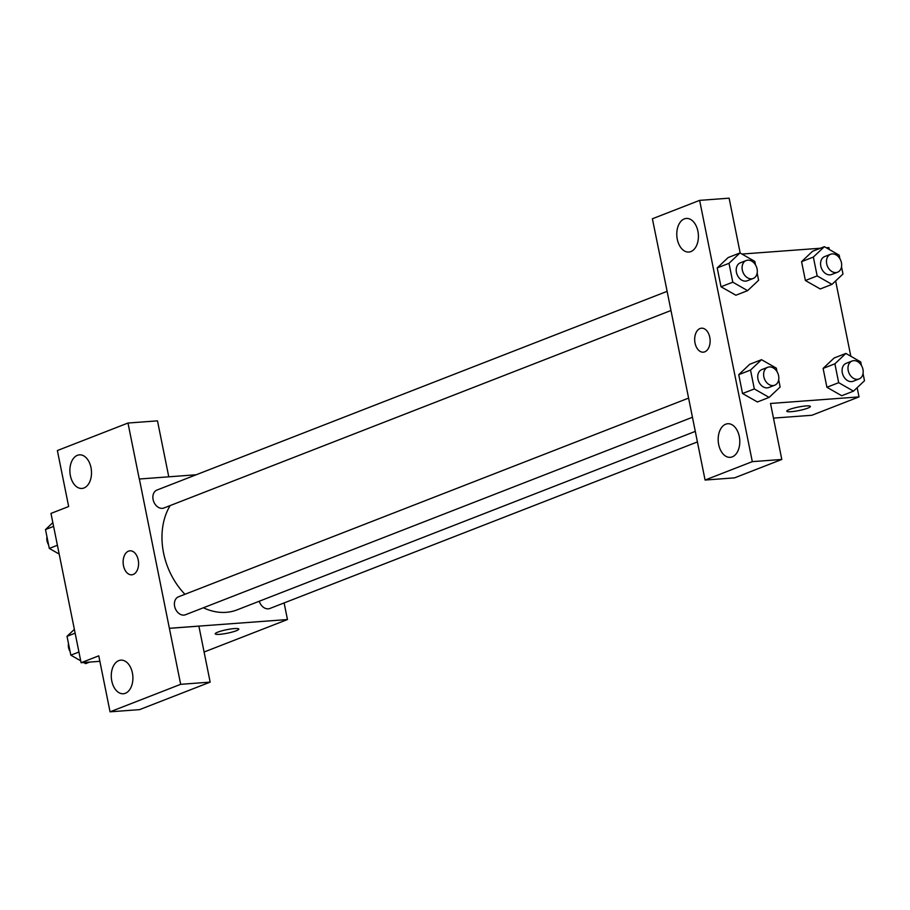 <?xml version="1.0" encoding="UTF-8"?>
<svg xmlns="http://www.w3.org/2000/svg" width="910" height="910" viewBox="0 0 910 910"><rect width="100%" height="100%" fill="white"/><g stroke="black" fill="none" stroke-linecap="round" stroke-linejoin="round"><path stroke-width="1.36" d="M99.872 661.32L81.092 662.719L50.983 513.411L68.659 506.529L57.375 450.541L127.991 423.036L139.275 479.024L196.196 474.77M215.226 633.826A12.035 1.774 168.6 0 0 223.303 633.906A12.035 1.774 168.6 0 0 236.247 630.766A12.035 1.774 -11.4 0 1 223.291 633.906A12.035 1.774 -11.4 0 1 215.226 633.826A12.035 1.774 -11.4 0 1 226.67 629.709A12.035 1.774 -11.4 0 1 238.818 629.072A12.035 1.774 -11.4 0 1 236.247 630.766A12.035 1.774 168.6 0 0 238.818 629.072M81.092 662.719L98.769 655.837L110.053 711.825L139.56 709.629L210.164 682.125L198.88 626.137L169.385 628.332L139.367 478.99M284.113 602.92L287.469 619.539L204.102 652.015M287.469 619.539L169.476 628.287M118.8 660.614A16.846 10.784 -94.2 0 0 111.509 679.361A16.846 10.784 -94.2 0 0 123.339 693.738A16.846 10.784 -94.2 0 0 132.837 676.141A16.846 10.784 -94.2 0 0 120.848 660.148A16.846 10.784 -94.2 0 0 118.8 660.614M210.164 682.125L180.669 684.32L169.385 628.332M110.053 711.825L180.669 684.32M127.991 423.036L157.487 420.852L168.771 476.806M77.407 455.318A16.846 10.784 -94.2 0 0 70.115 474.064A16.846 10.784 -94.2 0 0 81.946 488.442A16.846 10.784 -94.2 0 0 91.444 470.857A16.846 10.784 -94.2 0 0 79.454 454.852A16.846 10.784 -94.2 0 0 77.407 455.318M138.218 559.946A12.035 7.701 85.8 0 1 131.745 574.813A12.035 7.701 85.8 0 1 123.168 563.392A12.035 7.701 85.8 0 1 129.959 550.823A12.035 7.701 85.8 0 1 138.218 559.946M129.971 550.823A12.035 7.701 -94.2 0 0 123.18 563.392A12.035 7.701 -94.2 0 0 131.745 574.813M688.654 398.079L178.508 596.801A9.623 7.257 68.7 0 0 174.891 607.368A9.623 7.257 68.7 0 0 183.877 615.103A9.623 7.257 68.7 0 0 185.492 614.739L692.51 417.235M667.132 291.337L156.975 490.046A9.623 7.257 68.7 0 0 153.358 500.614A9.623 7.257 68.7 0 0 162.355 508.349A9.623 7.257 68.7 0 0 163.971 507.985L670.988 310.492M259.282 601.226A9.623 7.257 68.7 0 0 268.245 608.836A9.623 7.257 68.7 0 0 269.861 608.483L697.39 441.941M203.385 607.766A65.065 49.049 68.7 0 0 226.135 612.339A65.065 49.049 68.7 0 0 237.032 609.893L695.274 431.397M170.17 505.573A65.065 49.049 68.7 0 0 184.946 594.287M663.777 274.718L705.079 480.048L752.308 461.643L699.631 200.371L652.39 218.764L663.777 274.718M857.152 387.694L859.017 396.908L811.879 415.267L773.477 418.111M701.508 328.191A12.035 7.701 -94.2 0 0 700.052 328.521A12.035 7.701 85.8 0 1 701.508 328.191A12.035 7.701 85.8 0 1 710.084 339.623A12.035 7.701 85.8 0 1 703.293 352.181A12.035 7.701 85.8 0 1 694.842 341.91A12.035 7.701 85.8 0 1 700.052 328.521A12.035 7.701 -94.2 0 0 694.842 341.91A12.035 7.701 -94.2 0 0 703.293 352.181M725.691 424.208A16.846 10.784 85.8 0 1 727.738 423.741A16.846 10.784 85.8 0 1 739.739 439.746A16.846 10.784 85.8 0 1 730.23 457.332A16.846 10.784 85.8 0 1 718.411 442.954A16.846 10.784 85.8 0 1 725.691 424.208M684.297 218.912A16.846 10.784 85.8 0 1 686.345 218.445A16.846 10.784 85.8 0 1 698.345 234.45A16.846 10.784 85.8 0 1 688.836 252.047A16.846 10.784 85.8 0 1 677.017 237.669A16.846 10.784 85.8 0 1 684.297 218.912M699.631 200.371L729.126 198.175L740.183 253.048M705.079 480.048L734.575 477.852L781.804 459.459L770.52 403.471L859.017 396.908M781.804 459.459L752.308 461.643M757.404 401.97L742.537 393.518L738.738 374.67L749.726 364.262L738.738 374.67L742.537 393.518L754.322 388.934L750.522 370.074L761.522 359.689L776.332 368.163L777.049 371.712M863.044 373.544L864.5 380.755L853.5 391.141L841.716 395.736L826.906 387.262L823.106 368.402L834.095 358.005M841.522 266.801L842.979 274.012L831.967 284.398L817.169 275.923L805.384 280.507L801.573 261.659L812.573 251.251L801.573 261.659L805.384 280.507L820.251 288.959M735.883 295.215L721.016 286.775L717.216 267.915L728.205 257.507L717.216 267.915L721.016 286.775L732.8 282.18L729.001 263.32L740.001 252.935L754.811 261.409L755.528 264.958M826.314 247.793L828.908 247.6L829.294 249.499M835.63 280.94L850.816 356.254M741.957 254.049L820.365 248.237M786.775 411.195A12.035 1.774 168.6 0 0 794.851 411.274A12.035 1.774 168.6 0 0 807.784 408.135A12.035 1.774 -11.4 0 1 794.839 411.274A12.035 1.774 -11.4 0 1 786.775 411.195A12.035 1.774 -11.4 0 1 798.218 407.077A12.035 1.774 -11.4 0 1 810.366 406.44A12.035 1.774 -11.4 0 1 807.784 408.135A12.035 1.774 168.6 0 0 810.366 406.44M817.169 275.923L813.358 257.064L824.369 246.678L839.168 255.153L839.885 258.702M830.568 254.277L824.676 256.563A9.623 7.257 68.7 0 0 821.411 268.166A9.623 7.257 68.7 0 0 831.66 274.501L837.553 272.215A9.623 7.257 68.7 0 0 841.17 261.636A9.623 7.257 68.7 0 0 832.184 253.913A9.623 7.257 68.7 0 0 830.568 254.277A9.623 7.257 68.7 0 0 827.304 265.879A9.623 7.257 68.7 0 0 837.553 272.215M831.967 284.398L820.183 288.982M813.358 257.064L801.573 261.659M824.369 246.678L812.584 251.274M853.5 391.141L838.69 382.678L834.891 363.818L845.89 353.433L860.701 361.907L861.417 365.456M852.09 361.02L846.198 363.317A9.623 7.257 68.7 0 0 842.933 374.92A9.623 7.257 68.7 0 0 853.182 381.256L859.074 378.958A9.623 7.257 68.7 0 0 862.703 368.391A9.623 7.257 68.7 0 0 853.705 360.656A9.623 7.257 68.7 0 0 852.09 361.02A9.623 7.257 68.7 0 0 848.825 372.622A9.623 7.257 68.7 0 0 859.074 378.958M838.69 382.678L826.906 387.262L823.106 368.402L834.106 358.017L845.89 353.433M834.891 363.818L823.106 368.402M757.154 273.057L758.61 280.269L747.611 290.654L732.8 282.18M746.2 260.533L740.308 262.831A9.623 7.257 68.7 0 0 737.043 274.433A9.623 7.257 68.7 0 0 747.292 280.758L753.184 278.471A9.623 7.257 68.7 0 0 756.813 267.893A9.623 7.257 68.7 0 0 747.815 260.169A9.623 7.257 68.7 0 0 746.2 260.533A9.623 7.257 68.7 0 0 742.935 272.135A9.623 7.257 68.7 0 0 753.184 278.471M747.611 290.654L735.826 295.238M729.001 263.32L717.216 267.915M740.001 252.935L728.216 257.53M778.687 379.811L780.132 387.012L769.132 397.397L754.322 388.934M767.733 367.276L761.841 369.574A9.623 7.257 68.7 0 0 758.565 381.176A9.623 7.257 68.7 0 0 768.825 387.512L774.717 385.214A9.623 7.257 68.7 0 0 778.334 374.647A9.623 7.257 68.7 0 0 769.337 366.923A9.623 7.257 68.7 0 0 767.733 367.276A9.623 7.257 68.7 0 0 764.457 378.878A9.623 7.257 68.7 0 0 774.717 385.214M769.132 397.397L757.347 401.992M750.522 370.074L738.738 374.67M761.522 359.689L749.738 364.284M59.184 554.076L49.299 548.423L45.5 529.563L52.848 522.636M57.41 545.261L49.299 548.423M53.61 526.401L45.5 529.563M46.956 536.775A9.623 7.257 68.7 0 0 48.583 544.874M89.635 662.082L85.631 663.64L83.686 662.526M80.706 660.819L70.832 655.166L67.022 636.317L74.37 629.379M78.931 652.015L70.832 655.166M75.132 633.155L67.022 636.317M68.478 643.529A9.623 7.257 68.7 0 0 70.115 651.617"/></g></svg>
